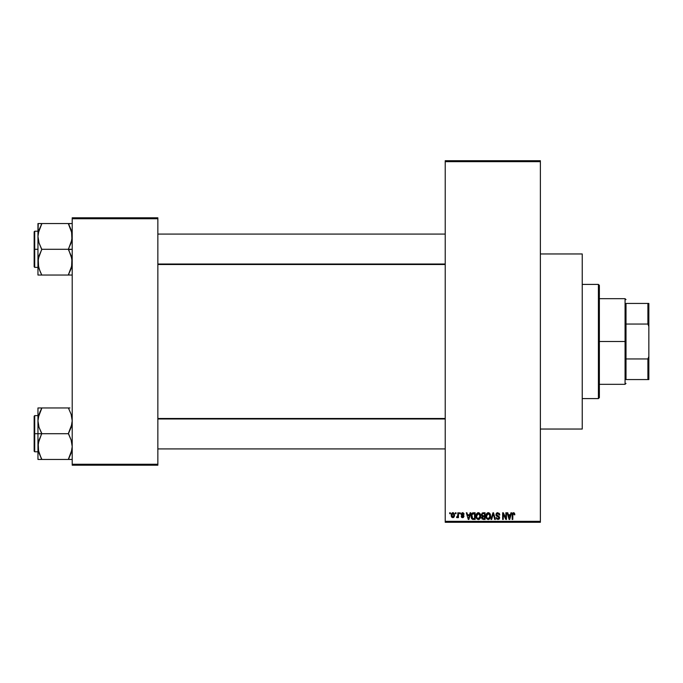<?xml version="1.0" encoding="UTF-8"?>
<svg xmlns="http://www.w3.org/2000/svg" width="683" height="683" viewBox="0 0 683 683"><rect width="100%" height="100%" fill="white"/><g stroke="black" fill="none" stroke-linecap="round" stroke-linejoin="round"><path stroke-width="1.02" d="M540.373 429.044L582.24 429.044L582.24 253.956L540.373 253.956L582.24 253.956L582.24 429.044L540.373 429.044M445.222 161.658L445.222 521.342L540.373 521.342L540.373 161.658L445.222 161.658L445.222 160.71L540.373 160.71L540.373 161.658L540.373 160.71L445.222 160.71L445.222 522.29L540.373 522.29L540.373 161.658L445.222 161.658M455.424 513.727L455.424 512.779L456.031 512.779L456.031 513.727L455.424 513.727L456.031 513.727L456.031 512.779L455.424 512.779L456.031 512.779L456.031 513.727L455.424 513.727L455.424 512.779L455.424 513.727M457.798 516.988L457.123 517.705L456.551 517.449L457.738 516.28L457.849 512.779L458.455 512.779L458.455 517.62L457.849 517.62L457.849 516.852L457.277 517.688L456.551 517.449L457.644 516.519L457.849 515.289L456.551 517.449L457.123 517.705L457.849 516.852L457.849 517.62L458.455 517.62L458.455 512.779L457.849 512.779L458.455 512.779L458.455 517.62L457.849 517.62M459.582 513.727L459.582 512.779L460.18 512.779L460.18 513.727L459.582 513.727L460.18 513.727L460.18 512.779L459.582 512.779L460.18 512.779L460.18 513.727L459.582 513.727L459.582 512.779L459.582 513.727M461.136 514.256L462.007 512.796L463.748 513.266L464.073 514.248L462.647 513.385L461.751 513.983L463.885 515.767L463.407 517.509L461.452 517.116L461.221 516.322L462.741 517.014L463.373 516.314L461.486 515.289L461.136 514.256L463.381 516.425L462.604 517.014L461.221 516.322L462.622 517.705L463.988 516.331L461.742 514.137L462.553 513.385L464.073 514.248L462.596 512.694L461.136 514.256M470.1 512.779L469.58 514.769L470.1 512.779L470.741 512.779L468.897 519.439L468.256 519.439L466.327 512.779L466.959 512.779L467.488 514.769L469.58 514.769L467.488 514.769L466.959 512.779L466.327 512.779L468.256 519.439L468.897 519.439L470.741 512.779L470.1 512.779L470.741 512.779L468.897 519.439L468.256 519.439L466.327 512.779L466.959 512.779M478.348 512.694L479.765 513.317L480.55 514.837L480.064 518.551L478.057 519.507L476.247 517.723L476.324 514.265L478.348 512.694L476.614 513.71L476.017 516.1C475.906 517.953 476.691 519.089 478.348 519.524C480.038 519.08 480.815 517.91 480.687 516.024L480.089 513.736L478.348 512.694L480.089 513.736M488.294 512.694L489.711 513.317L490.496 514.837L490.01 518.551L488.004 519.507L486.194 517.723L486.279 514.265L488.294 512.694L486.561 513.71L485.963 516.1C485.861 517.953 486.637 519.089 488.294 519.524C489.984 519.08 490.761 517.91 490.633 516.024L490.035 513.736L488.294 512.694M514.495 513.164L513.548 512.694L514.495 513.164L514.854 514.769L514.248 514.854L513.727 513.505L512.899 513.872L512.779 519.439L512.173 519.439L512.387 513.462L513.548 512.694L512.173 514.922L512.173 519.439L512.779 519.439L512.865 513.975L513.514 513.471L514.248 514.854L514.854 514.769L514.495 513.164L513.684 512.694M510.935 512.779L510.406 514.769L510.935 512.779L511.567 512.779L509.723 519.439L509.091 519.439L507.153 512.779L507.793 512.779L508.314 514.769L510.406 514.769L508.314 514.769L507.793 512.779L507.153 512.779L509.091 519.439L509.723 519.439L511.567 512.779L510.935 512.779L511.567 512.779L509.723 519.439L509.091 519.439L507.153 512.779L507.793 512.779M505.855 512.779L505.855 518.107L505.855 512.779L506.462 512.779L506.462 519.439L505.821 519.439L503.26 514.103L503.26 519.439L502.654 519.439L502.654 512.779L503.311 512.779L505.855 518.107L503.311 512.779L502.654 512.779L502.654 519.439L503.26 519.439L503.26 514.103L505.821 519.439L506.462 519.439L506.462 512.779L505.855 512.779L506.462 512.779L506.462 519.439L505.821 519.439M495.909 514.623L497.053 512.813L499.29 513.36L499.802 514.939L499.196 515.025L497.89 513.479L496.865 513.761L496.515 514.615L499.529 517.048L498.914 519.242L496.558 518.952L496.08 517.535L498.001 518.747L499.017 517.501L496.43 515.938L495.909 514.623L496.831 516.211L498.838 516.997L499.025 517.68L497.89 518.747L496.08 517.535L497.907 519.524L499.632 517.705L496.515 514.615L497.745 513.471L499.802 514.939L497.796 512.694L495.909 514.623M493.006 514.606L491.675 519.439L491.034 519.439L492.938 512.779L493.527 512.779L495.329 519.439L494.697 519.439L493.271 513.556L491.675 519.439L491.034 519.439L491.675 519.439L493.271 513.556L494.697 519.439L495.329 519.439L493.527 512.779L492.938 512.779L493.527 512.779L495.329 519.439L494.697 519.439L493.391 514.086M483.223 512.779L481.378 514.734L482.283 512.942L485.101 512.779L485.101 519.439L482.002 518.995L481.558 517.569L482.207 516.365L481.378 514.734L482.207 516.365L481.549 517.765L483.214 519.439L485.101 519.439L485.101 512.779L483.223 512.779L485.101 512.779L485.101 519.439L483.214 519.439M473.37 512.779L473.379 512.779C471.688 513.129 470.929 514.248 471.082 516.143L472.03 513.206L475.146 512.779L475.146 519.439L472.098 519.097L471.082 516.143L472.491 519.319L475.146 519.439L475.146 512.779L473.379 512.779L475.146 512.779L475.146 519.439M451.19 515.247L452.189 512.856L453.486 512.831L454.323 513.753L454.494 516.041L453.674 517.475L451.77 517.202L451.19 515.247L452.872 517.705L454.562 515.204L452.872 512.694L451.19 515.247L452.078 517.466M449.713 513.727L449.713 512.779L450.319 512.779L450.319 513.727L449.713 513.727L450.319 513.727L450.319 512.779L449.713 512.779L450.319 512.779L450.319 513.727L449.713 513.727L449.713 512.779L449.713 513.727M72.21 217.8L157.85 217.8L157.85 218.748L72.21 218.748L72.21 464.252L157.85 464.252L157.85 217.8L72.21 217.8L72.21 218.748L72.21 217.8M72.21 465.2L157.85 465.2L157.85 218.748L72.21 218.748L72.21 465.2L72.21 464.252L157.85 464.252L157.85 465.2L72.21 465.2M445.222 522.29L445.222 521.342L540.373 521.342L540.373 522.29L445.222 522.29M514.854 514.769L514.239 514.64M514.248 514.854L513.514 513.471L512.779 514.862M513.625 513.479L512.865 513.975M512.779 519.439L512.173 519.439L512.173 514.922M512.173 514.734L512.387 513.462M512.574 513.138L513.001 512.805M509.638 517.483L510.201 515.545L509.638 517.483M509.117 517.714L508.519 515.545L510.201 515.545L508.519 515.545L509.202 518.055M503.26 519.439L502.654 519.439L502.654 512.779L503.311 512.779M499.802 514.939L499.094 514.444M497.156 513.573L496.601 514.145M496.601 514.154L496.515 514.615M497.002 515.494L497.822 515.81M498.94 516.263L499.529 518.397M499.521 518.423L499.051 519.131M496.08 517.535L496.772 517.945M499.017 517.834L498.838 516.997L497.48 516.442M499.025 517.68L498.838 516.997L496.831 516.211M498.838 516.997L497.557 516.468M496.123 515.554L495.96 515.11M496.2 513.531L497.002 512.831M496.712 512.984L497.412 512.72M492.938 512.779L491.034 519.439L492.938 512.779M490.292 514.214L490.496 514.837M490.607 516.638L490.539 517.168M486.458 518.329L486.023 516.971M486.714 513.496L485.972 515.785M487.303 512.959L488.021 512.711M488.576 512.711L489.071 512.848M486.279 514.265L486.091 514.862M488.166 518.739L489.139 518.482M487.21 518.252L488.046 518.73M486.877 517.74L488.294 518.747L486.825 517.629L486.569 516.126L486.825 517.629L486.569 516.126L488.302 513.471L486.902 514.401L486.569 516.126L486.766 514.717M488.191 513.479L489.105 513.727L488.302 513.471L490.027 516.006L489.711 517.782L490.027 516.006L488.405 518.739M490.01 515.58L489.276 513.855M489.839 514.726L489.421 514.009M481.549 517.765L482.121 516.433M481.985 514.726L482.113 514.086L481.985 514.726L483.299 515.896L481.985 514.726L482.582 513.642L481.985 514.726L482.335 515.648L484.495 515.896L483.299 515.896M482.232 518.124L483.436 518.662L482.164 517.509L482.343 518.337M482.181 517.364L483.436 518.662L484.495 518.662L483.077 518.653M483.359 516.672L482.155 517.654L482.719 516.732L484.495 516.672L484.495 518.662L484.495 516.672L482.275 517.091M482.155 517.654L482.719 516.732L482.172 517.893M482.736 513.599L484.495 513.556L484.495 515.896L484.495 513.556L482.582 513.642M480.345 514.214L480.55 514.837M480.627 515.221L480.678 515.725M480.661 516.63L480.593 517.168M480.473 517.671L480.072 518.542M479.884 518.781L479.449 519.182M476.068 516.971L476.469 518.26M476.034 516.681L476.017 516.1M476.145 514.862L476.324 514.265M476.162 514.769L476.333 514.265M477.34 512.967L478.074 512.711M478.629 512.711L479.116 512.848M476.299 517.885L476.503 518.329L476.299 517.885M478.638 519.507L479.142 519.362M478.22 518.739L479.193 518.482M477.263 518.252L478.1 518.73M476.922 517.74L478.339 518.747L476.879 517.629L476.623 516.126L476.879 517.629L476.623 516.126L478.356 513.471L476.956 514.401L476.623 516.126L476.819 514.717M478.245 513.479L479.159 513.727L478.356 513.471L480.081 516.006L479.765 517.782L480.081 516.006L478.459 518.739M480.064 515.58L479.321 513.855M473.456 519.439L472.969 519.413M472.388 519.268L471.774 518.773M471.535 518.397L471.099 516.613M471.338 517.936L471.185 517.338M471.099 515.622L471.338 514.35M471.543 513.855L471.825 513.411M472.03 513.198L472.525 512.916M472.312 513.906L471.927 514.53L474.54 513.556L474.54 518.662L472.61 518.525L471.842 514.803M472.969 513.599L472.423 513.812M471.851 517.483L472.61 518.525L474.54 518.662L474.54 513.556L473.328 513.556M472.124 518.081L473.473 518.662M472.149 514.094L471.697 516.485M468.811 517.483L469.375 515.545L468.811 517.483M468.529 518.747L468.188 517.381L468.589 518.431M468.188 517.381L468.376 518.055M467.693 515.545L469.375 515.545L467.693 515.545M463.04 512.745L462.596 512.694M464.056 514.103L463.398 513.975M462.92 513.445L463.475 514.333L462.553 513.385L461.973 513.573M462.553 513.385L461.742 514.137L462.767 514.939M463.544 515.306L463.885 515.776M462.084 517.62L461.648 517.364M461.221 516.322L461.896 516.544M461.896 516.536L462.604 517.014L463.381 516.425L462.502 515.75M461.828 516.237L462.604 517.014L463.236 516.066M463.373 516.561L463.194 516.024M461.145 514.103L461.221 513.667M457.123 517.705L457.849 516.852L457.123 517.705L456.551 517.449M457.243 516.835L457.738 516.28L456.722 516.758L457.789 516.032M457.849 512.779L457.849 515.289M453.085 512.702L453.7 512.959M451.25 514.393L451.574 513.454M452.197 512.848L452.769 512.694M451.258 516.083L451.386 516.536M452.325 513.59L452.095 516.553M451.992 516.357L452.889 517.014L453.956 515.204L452.889 517.014L453.529 516.715L453.802 514.162M452.744 517.005L451.796 515.204L452.709 513.394L453.947 514.905M453.913 514.615L453.008 513.394M509.27 518.337L509.561 517.799M471.927 514.53L471.697 515.742M471.757 517.082L471.902 517.637M451.805 514.914L451.805 515.494M453.606 513.795L453.145 513.437M598.419 284.41L599.367 285.357L599.367 397.643L598.419 398.59L582.24 398.59L598.419 398.59L598.419 284.41L582.24 284.41L598.419 284.41L598.419 398.59L599.367 397.643L599.367 285.357L598.419 284.41M38.607 451.625L38.231 443.327L41.765 433.398L39.025 427.319L37.958 420.83L37.958 433.705L41.765 433.705L39.025 427.319L37.958 420.83L39.008 414.393L41.765 407.964L68.402 407.964L71.143 414.35L72.21 420.83L71.16 427.276L68.402 433.705L41.765 433.705L68.402 433.705L71.143 440.091L72.21 446.58L71.16 453.017L68.402 459.446L41.765 459.446L39.025 453.06L37.958 446.58L39.008 440.134L41.765 433.705L37.958 433.705L37.958 459.446L71.937 459.446M34.722 433.705L34.722 415.623L34.722 433.705L37.958 433.705L34.722 433.705L34.722 451.787L34.15 451.215L34.15 416.195L34.722 451.787L34.722 433.705L34.15 433.705L34.15 416.195L34.722 415.623L34.722 433.705M69.939 459.446L68.402 459.138L71.937 449.849L71.16 453.017L68.402 459.138L71.152 453.042L72.21 446.58L71.143 440.091L68.402 433.398L71.937 424.083L72.21 420.83L71.143 414.35L71.928 417.535M38.103 448.927L38.231 449.849L38.103 448.927M71.561 415.785L71.152 414.368M41.765 408.272L38.231 417.561L41.765 407.964L37.958 407.964L37.958 459.446L39.016 459.446L37.958 459.446M69.939 407.964L40.229 407.964M34.15 433.705L34.15 451.215L34.15 433.705M41.057 457.841L38.239 449.875M39.008 453.017L41.765 459.138L40.229 459.446L41.765 459.446M39.016 459.446L40.229 459.446M38.231 407.964L39.016 407.964L37.958 407.964L37.958 420.83L38.598 415.819M38.624 415.716L40.229 411.268L38.239 417.535M71.57 451.591L71.928 449.875M68.402 407.964L69.111 409.569M71.544 415.716L71.16 414.393L71.544 415.716M445.222 418.969L157.85 418.969L445.222 418.969M157.85 264.031L445.222 264.031L157.85 264.031M626.012 303.44L626.012 324.058L626.012 303.44L647.902 303.44L626.012 303.44M626.012 341.5L626.012 324.058L626.012 358.942L626.012 341.5L625.065 341.5L626.012 341.5M599.367 298.684L625.065 298.684L625.065 341.5L625.065 298.684L626.012 299.632M599.367 341.5L625.065 341.5L599.367 341.5M626.012 379.56L626.012 358.942L626.012 379.56L648.85 379.56L648.85 356.517L647.902 358.942L626.012 358.942L647.902 358.942L647.902 379.56L647.902 358.942L648.85 356.517L648.85 379.56L626.012 379.56M599.367 384.316L625.065 384.316L625.065 341.5L625.065 384.316L626.012 383.368M648.85 303.44L647.902 303.44L647.902 324.058L648.85 326.483L648.85 356.517L648.85 303.44L648.85 326.483L647.902 324.058L647.902 303.44L648.85 303.44M626.012 324.058L647.902 324.058L626.012 324.058M71.553 231.349L71.937 239.673L68.402 249.295L72.21 249.295L68.402 249.602L71.143 255.681L72.21 262.17L71.16 268.607L68.402 274.728L71.937 265.439L68.402 275.036L41.765 275.036L39.025 268.65L37.958 262.17L39.008 255.724L41.765 249.602L39.025 242.909L37.958 236.42L39.008 229.983L41.765 223.862L38.231 233.151L41.765 223.554L37.958 223.554L39.016 223.554L37.958 223.554L37.958 249.295L34.722 249.295L34.722 267.377L34.722 249.295L34.15 249.295L34.15 266.805L34.15 231.785L34.722 231.213L34.722 267.377L34.15 266.805L34.15 249.295L37.958 249.295L37.958 275.036L71.937 275.036M38.103 264.517L38.231 265.439L38.103 264.517M38.607 267.215L38.231 258.917L41.765 249.295L68.402 249.295L41.765 249.295L39.025 242.909L37.958 236.42L37.958 275.036L40.229 275.036M40.126 271.51L38.239 265.465M72.21 223.554L41.765 223.554L68.402 223.554L71.143 229.94L72.21 236.42L71.16 242.866L68.402 248.988L71.928 258.874L71.57 267.181M34.722 249.295L34.722 231.213L34.722 249.295M34.15 249.295L34.15 231.785L34.15 249.295M38.231 223.554L37.958 236.42L38.598 231.409M40.229 223.554L41.765 223.862L38.239 233.125M41.057 273.431L39.016 268.632M38.624 267.284L39.008 268.607L38.624 267.284M41.765 275.036L40.229 271.732M71.152 223.554L68.402 223.862L71.928 233.125M68.402 223.554L69.939 223.554M69.111 225.159L71.16 229.983M69.939 275.036L68.402 274.728L71.928 265.465M38.103 418.483L38.231 417.586L38.103 418.483M68.402 459.138L71.152 453.042M71.553 451.651L71.16 453.017M68.402 274.728L71.544 267.284M41.765 223.862L39.016 229.958M38.103 234.073L38.231 233.176L38.103 234.073M38.615 231.349L39.008 229.983M39.016 275.036L38.231 275.036L39.016 275.036M37.958 415.623L34.722 415.623M37.958 451.787L34.722 451.787M157.85 448.927L445.222 448.927M157.85 418.483L445.222 418.483M445.222 234.073L157.85 234.073M445.222 264.517L157.85 264.517M37.958 267.377L34.722 267.377M37.958 231.213L34.722 231.213"/></g></svg>
